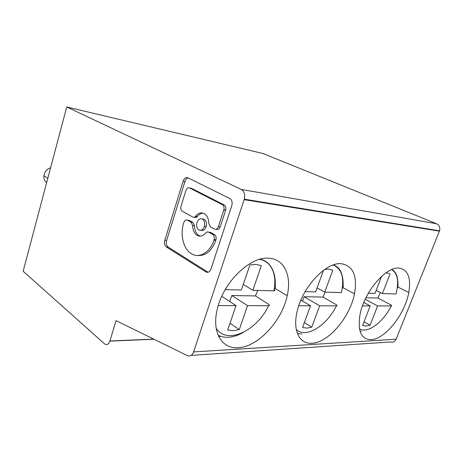 <?xml version="1.0" encoding="UTF-8"?>
<svg xmlns="http://www.w3.org/2000/svg" width="463" height="463" viewBox="0 0 463 463"><rect width="100%" height="100%" fill="white"/><g stroke="black" fill="none" stroke-linecap="round" stroke-linejoin="round"><path stroke-width="0.69" d="M66.73 106.959L23.15 271.237L104.54 343.847C106.745 345.386 108.521 344.478 109.87 341.121L116.051 320.651L187.44 355.642C190.148 356.655 192.197 355.416 193.603 351.921L244.302 199.194C245.274 194.553 244.261 191.294 241.264 189.419L66.73 106.959L262.938 153.502L436.58 223.756L241.264 189.419M368.334 293.241L375.018 293.409L381.645 276.301M205.838 271.903C208.037 272.921 209.745 271.966 210.972 269.026L231.876 205.387C232.571 202.169 231.888 199.889 229.839 198.546L187.862 177.775C185.831 177.115 184.257 178.238 183.14 181.126L164.799 240.309C164.087 243.295 164.596 245.506 166.339 246.947L205.838 271.903L207.696 271.995L168.173 247.097L166.339 246.947M257.787 290.434L255.42 295.926L268.563 304.226C269.842 305.123 269.865 305.609 268.621 305.69L247.549 305.649L239.278 329.615L233.23 330.704L227.703 330.003L236.026 305.626L218.264 305.586M304.341 322.613L311.744 327.173L306.888 328.122L302.553 327.48L310.517 305.777L300.892 300.122M325.176 292.147L322.977 297.067L335.964 304.515C337.255 305.32 337.411 305.759 336.445 305.829L319.649 305.794L311.744 327.173M236.026 305.626L221.765 296.297M364.034 321.773L370.082 325.205L366.088 326.05L362.604 325.454L370.18 305.898L363.808 302.437M396.178 293.392L396.027 293.947L382.397 293.6L376.193 290.376M389.25 273.471L385.87 272.886M225.203 289.606L241.356 290.017L249.91 264.952L255.998 264.385L261.346 265.681L252.844 290.307L243.266 284.415M371.147 339.657C361.175 339.431 357.459 331.114 359.994 314.701C364.068 291.962 386.229 266.086 399.199 268.129C408.007 269.807 411.202 277.933 408.777 292.506C405.032 313.989 385.129 339.304 371.147 339.657M390.083 273.882L382.397 293.6M322.977 297.067L304.058 296.748L302.489 301.06M341.613 291.765L341.428 292.558L324.708 292.136L317.08 287.882M269.304 258.244C250.703 255.773 223.114 282.094 217.257 309.33C211.533 332.324 221.956 349.206 238.254 347.707C258.123 346.903 282.048 320.83 287.216 295.654C291.783 276.11 284.589 259.222 269.304 258.244M225.637 210.266L225.695 210.08C226.216 207.69 225.724 205.989 224.214 204.976L191.335 188.233L189.506 187.932C187.972 187.411 186.78 188.238 185.935 190.415L181.004 206.232C180.46 208.524 180.865 210.179 182.231 211.197L192.747 217.037C193.766 217.529 194.732 217.234 195.641 216.157C198.257 213.021 201.087 212.158 204.137 213.576C207.088 215.382 208.651 218.663 208.825 223.421L210.462 226.87L214.438 229.081C216.117 229.741 217.425 228.942 218.357 226.679L223.797 210.005L225.637 210.266L220.197 226.899C219.271 229.15 217.963 229.943 216.285 229.289L216.18 229.226M187.816 220.197L189.24 220.365L187.405 220.145L191.097 222.234L192.643 225.585C192.782 230.227 194.281 233.491 197.151 235.383C200.161 236.923 203.014 236.142 205.717 233.034C206.654 231.951 207.661 231.674 208.732 232.206L212.696 234.446C214.166 235.522 214.647 237.241 214.132 239.602L213.975 240.089L215.827 240.268L215.978 239.782C216.493 237.426 216.013 235.713 214.543 234.637L212.696 234.446M187.405 220.145C185.871 219.543 184.679 220.319 183.834 222.466L183.661 223.033C179.933 234.683 183.389 248.996 191.3 253.649C199.102 258.829 210.086 252.601 213.975 240.089M223.797 210.005L223.855 209.82C224.376 207.424 223.884 205.717 222.373 204.704L189.506 187.932M202.383 219.057C200.01 218.171 198.205 219.358 196.966 222.622C196.196 225.979 196.839 228.421 198.887 229.961C201.266 230.898 203.089 229.712 204.362 226.39C205.115 223.004 204.455 220.556 202.383 219.057M164.799 240.309L166.628 240.476C165.922 243.451 166.431 245.656 168.173 247.097M166.628 240.476L184.963 181.45L183.14 181.126M188.134 177.908C186.693 178.296 185.64 179.476 184.969 181.444L183.14 181.137M207.696 271.995L208.153 272.232M192.643 225.585L194.483 225.794L192.938 222.454L191.097 222.234M194.483 225.794C194.622 230.424 196.127 233.682 198.997 235.569L200.404 236.159M214.543 234.637L210.578 232.403L208.946 232.229M197.655 255.472C205.665 256.051 211.724 250.981 215.827 240.268M189.24 220.365L192.938 222.454M200.942 230.267C203.257 231.002 205.011 229.781 206.203 226.604C206.955 223.224 206.295 220.782 204.224 219.283L202.256 218.987M203.078 213.13C200.983 213.252 199.113 214.334 197.475 216.389C196.572 217.465 195.606 217.76 194.582 217.263L194.367 217.147M191.335 188.233L190.247 188.053M195.259 217.488L195.866 216.186M193.603 351.921L396.102 339.223L439.532 230.811C440.319 227.547 439.335 225.197 436.58 223.756M311.993 343.239C299.839 344.322 292.662 331.172 296.922 312.421C301.772 287.581 326.212 261.52 341.578 263.742C353.263 266.04 357.569 276.064 354.49 293.82C350.109 317.062 328.493 342.689 311.993 343.239M380.349 292.535L377.901 297.998L390.552 304.752C391.82 305.482 392.068 305.875 391.293 305.939L377.6 305.916L370.082 325.205M365.214 299.248L377.6 305.916M370.18 305.898L362.477 305.881M324.731 269.425L328.626 269.119L332.81 270.236L324.708 292.136M305.117 291.638L315.604 291.904L323.539 270.276M310.517 305.777L298.762 305.754M255.42 295.926L231.801 295.527L247.549 305.649M252.844 290.307L273.853 290.839C274.981 290.816 275.057 290.428 274.079 289.682M231.801 295.527L229.77 301.529M230.013 323.249L239.278 329.615M50.606 167.745C47.637 168.729 45.559 170.754 44.373 173.833L43.916 175.784C43.649 178.741 44.558 181.039 46.647 182.665M396.102 339.223C394.864 341.746 392.965 342.666 390.396 341.978L191.173 355.393M304.058 296.748L319.649 305.794M377.901 297.998L365.909 297.796M220.544 336.277L218.64 336.358M153.722 339.113L109.916 340.971M243.515 332.307C238.248 335.351 233.115 337.006 228.114 337.267C224.468 337.423 221.146 336.763 218.154 335.287M268.621 305.69C256.751 330.941 227.061 345.114 216.198 328.342M391.64 269.599C397.705 273.39 399.164 281.504 396.027 293.947M333.186 265.015C341.833 268.743 344.582 277.922 341.428 292.558M214.08 239.782L215.926 239.961M210.578 232.403L208.732 232.206M218.357 226.679L220.197 226.899M224.214 204.976L222.373 204.704M195.641 216.157L197.475 216.389M439.41 231.153L244.151 199.68M301.911 333.991L297.443 333.551M336.445 305.829C326.652 325.894 305.881 338.841 296.285 329.488M361.29 331.358L360.081 331.352M391.293 305.939C383.051 322.416 367.616 333.956 359.479 328.904M259.535 259.373C271.573 261.219 277.273 274.958 273.853 290.839M220.897 336.387L218.704 336.485M153.982 339.24L109.87 341.121M342.279 288.287C343.112 287.998 343.396 286.493 343.129 283.784L343.083 281.678C342.799 277.8 341.995 274.339 340.675 271.306C338.974 268.164 336.566 266.034 333.458 264.917M215.978 239.782L214.132 239.602M225.695 210.08L223.855 209.82M439.532 230.811L244.302 199.194M397.329 287.668C397.908 287.645 398.122 286.805 397.977 285.139C398.07 285.017 397.949 277.638 396.299 274.432C395.147 272.117 393.66 270.479 391.837 269.518M274.148 289.282C275.242 288.953 275.612 287.61 275.259 285.254C275.931 272.643 270.514 260.953 259.94 259.257M47.811 178.29L43.916 175.784M343.014 287.645L354.49 293.82M397.896 287.054L408.777 292.506M206.203 226.604L204.362 226.39M275.161 288.507L287.216 295.654"/></g></svg>
